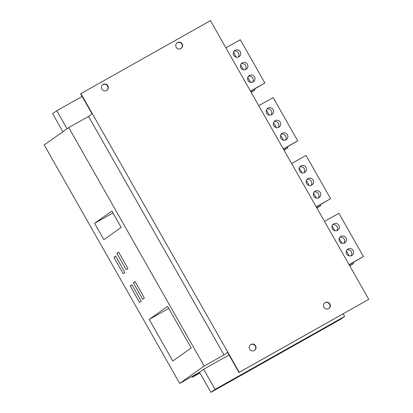 <?xml version="1.0" encoding="UTF-8"?>
<svg xmlns="http://www.w3.org/2000/svg" width="413" height="413" viewBox="0 0 413 413"><rect width="100%" height="100%" fill="white"/><g stroke="black" fill="none" stroke-linecap="round" stroke-linejoin="round"><path stroke-width="0.62" d="M80.927 93.617L80.664 93.803L92.094 113.926L88.558 116.43L224.011 354.875L227.548 352.366L238.977 372.49L239.246 372.299L80.927 93.617L210.454 20.65L368.773 299.337L239.246 372.299M62.879 131.742L52.611 113.663L56.782 110.715L67.051 128.789M178.018 42.415L176.666 43.174M103.72 84.273L102.372 85.032M82.151 96.42L56.782 110.715M177.461 42.56A3.474 3.412 54.7 0 0 176.294 47.402A3.474 3.412 54.7 0 0 181.178 48.409A3.474 3.412 54.7 0 0 182.056 43.752A3.474 3.412 54.7 0 0 177.461 42.56M325.201 302.631A3.474 3.412 54.7 0 0 324.035 307.473A3.474 3.412 54.7 0 0 328.924 308.48A3.474 3.412 54.7 0 0 329.796 303.823A3.474 3.412 54.7 0 0 325.201 302.631M250.903 344.483A3.474 3.412 54.7 0 0 249.736 349.326A3.474 3.412 54.7 0 0 254.625 350.338A3.474 3.412 54.7 0 0 255.497 345.676A3.474 3.412 54.7 0 0 250.903 344.483M103.162 84.412A3.474 3.412 54.7 0 0 101.996 89.254A3.474 3.412 54.7 0 0 106.884 90.266A3.474 3.412 54.7 0 0 107.757 85.605A3.474 3.412 54.7 0 0 103.162 84.412M106.75 90.354A3.474 3.412 54.7 0 0 102.899 84.598A3.474 3.412 54.7 0 0 102.739 84.696M181.044 48.502A3.474 3.412 54.7 0 0 177.192 42.745A3.474 3.412 54.7 0 0 177.038 42.838M88.558 116.43L68.744 127.591L44.227 144.948L179.681 383.388L204.198 366.037L224.011 354.875M68.744 127.591L204.198 366.037M172.815 361.008L191.204 347.989L167.58 306.405L149.191 319.425L172.815 361.008M139.511 302.378L141.225 301.165L131.933 284.805L130.219 286.018L139.511 302.378M123.244 273.747L124.963 272.534L115.671 256.174L113.952 257.387L123.244 273.747M142.64 299.208L144.354 297.995L135.061 281.635L133.347 282.848L142.64 299.208M126.228 269.725L127.942 268.512L118.65 252.152L116.931 253.365L126.228 269.725M103.885 239.664L121.19 227.413L111.897 211.053L94.587 223.304L103.885 239.664M179.681 383.388L199.494 372.227L203.666 369.274L229.034 354.984M203.666 369.274L215.096 389.397L344.623 316.43L343.136 313.813M344.623 316.43L340.451 319.383L210.924 392.35L215.096 389.397M210.924 392.35L199.494 372.227L192.417 377.239L199.938 373.006M149.191 319.425L168.721 308.423M130.219 286.018L132.041 284.991M113.952 257.387L115.774 256.359M133.347 282.848L135.17 281.821M116.931 253.365L118.758 252.338M94.587 223.304L112.971 212.948M238.977 372.49L368.773 299.337M233.51 52.25L236.319 57.19M240.655 64.826L243.464 69.771M247.8 77.401L250.608 82.347M254.454 89.12L254.966 90.013L251.099 92.192M266.375 110.101L269.183 115.041M273.52 122.676L276.328 127.617M280.659 135.252L283.468 140.193M287.319 146.971L287.825 147.864L283.958 150.043M299.239 167.952L302.042 172.892M306.379 180.527L309.187 185.468M313.524 193.103L316.332 198.044M320.183 204.822L320.689 205.715L316.823 207.894M332.098 225.797L334.907 230.743M339.243 238.373L342.052 243.319M346.388 250.949L349.197 255.895M353.048 262.673L353.554 263.561L349.687 265.74M225.906 47.846L240.299 39.736L264.872 82.998L250.588 91.299M251.207 92.388L254.966 90.013M284.072 150.234L287.825 147.864M283.452 149.15L297.737 140.848L273.163 97.587L258.765 105.692M316.931 208.085L320.689 205.715M316.317 207.001L330.601 198.694L306.028 155.433L291.63 163.543M349.796 265.936L353.554 263.561M349.181 264.852L363.466 256.545L338.887 213.284L324.494 221.394M250.479 91.108L264.872 82.998M234.057 51.227A3.763 3.696 -125.3 0 1 238.213 57.097M241.202 63.803A3.763 3.696 -125.3 0 1 245.358 69.673M248.347 76.379A3.763 3.696 -125.3 0 1 252.503 82.249M266.922 109.073A3.763 3.696 -125.3 0 1 271.078 114.943M274.067 121.649A3.763 3.696 -125.3 0 1 278.223 127.519M281.212 134.225A3.763 3.696 -125.3 0 1 285.368 140.095M299.786 166.924A3.763 3.696 -125.3 0 1 303.942 172.794M306.931 179.5A3.763 3.696 -125.3 0 1 311.087 185.37M314.076 192.076A3.763 3.696 -125.3 0 1 318.232 197.946M332.651 224.775A3.763 3.696 -125.3 0 1 336.807 230.645M339.796 237.351A3.763 3.696 -125.3 0 1 343.946 243.221M346.935 249.927A3.763 3.696 -125.3 0 1 351.091 255.797M238.879 56.803A3.763 3.696 -125.3 0 1 233.903 55.512A3.763 3.696 -125.3 0 1 235.162 50.262A3.763 3.696 -125.3 0 1 240.144 51.558A3.763 3.696 -125.3 0 1 238.879 56.803M246.024 69.379A3.763 3.696 -125.3 0 1 241.047 68.088A3.763 3.696 -125.3 0 1 242.307 62.838A3.763 3.696 -125.3 0 1 247.289 64.134A3.763 3.696 -125.3 0 1 246.024 69.379M253.169 81.955A3.763 3.696 -125.3 0 1 248.187 80.664A3.763 3.696 -125.3 0 1 249.452 75.414A3.763 3.696 -125.3 0 1 254.434 76.71A3.763 3.696 -125.3 0 1 253.169 81.955M283.344 148.954L297.737 140.848M271.744 114.654A3.763 3.696 -125.3 0 1 266.762 113.358A3.763 3.696 -125.3 0 1 268.027 108.113A3.763 3.696 -125.3 0 1 273.008 109.409A3.763 3.696 -125.3 0 1 271.744 114.654M278.889 127.23A3.763 3.696 -125.3 0 1 273.907 125.934A3.763 3.696 -125.3 0 1 275.172 120.689A3.763 3.696 -125.3 0 1 280.153 121.985A3.763 3.696 -125.3 0 1 278.889 127.23M286.033 139.806A3.763 3.696 -125.3 0 1 281.052 138.51A3.763 3.696 -125.3 0 1 282.316 133.265A3.763 3.696 -125.3 0 1 287.293 134.561A3.763 3.696 -125.3 0 1 286.033 139.806M316.208 206.805L330.601 198.694M304.608 172.505A3.763 3.696 -125.3 0 1 299.626 171.209A3.763 3.696 -125.3 0 1 300.891 165.964A3.763 3.696 -125.3 0 1 305.868 167.255A3.763 3.696 -125.3 0 1 304.608 172.505M311.748 185.081A3.763 3.696 -125.3 0 1 306.771 183.785A3.763 3.696 -125.3 0 1 308.036 178.54A3.763 3.696 -125.3 0 1 313.013 179.831A3.763 3.696 -125.3 0 1 311.748 185.081M318.893 197.657A3.763 3.696 -125.3 0 1 313.916 196.361A3.763 3.696 -125.3 0 1 315.181 191.116A3.763 3.696 -125.3 0 1 320.158 192.406A3.763 3.696 -125.3 0 1 318.893 197.657M349.068 264.656L363.466 256.545M337.467 230.351A3.763 3.696 -125.3 0 1 332.491 229.06A3.763 3.696 -125.3 0 1 333.756 223.815A3.763 3.696 -125.3 0 1 338.732 225.106A3.763 3.696 -125.3 0 1 337.467 230.351M344.612 242.927A3.763 3.696 -125.3 0 1 339.636 241.636A3.763 3.696 -125.3 0 1 340.901 236.391A3.763 3.696 -125.3 0 1 345.877 237.681A3.763 3.696 -125.3 0 1 344.612 242.927M351.757 255.502A3.763 3.696 -125.3 0 1 346.781 254.212A3.763 3.696 -125.3 0 1 348.04 248.967A3.763 3.696 -125.3 0 1 353.022 250.257A3.763 3.696 -125.3 0 1 351.757 255.502M191.978 376.465L192.417 377.239M254.491 350.425A3.474 3.412 54.7 0 0 250.639 344.674A3.474 3.412 54.7 0 0 250.479 344.767M328.789 308.573A3.474 3.412 54.7 0 0 324.938 302.817A3.474 3.412 54.7 0 0 324.778 302.91"/></g></svg>
